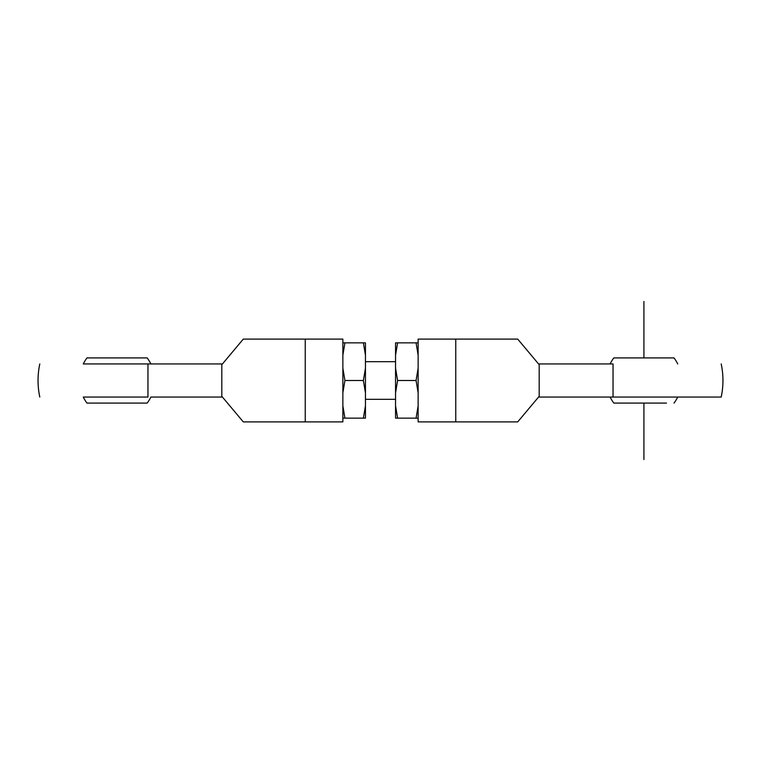 <?xml version="1.0" encoding="UTF-8"?>
<svg xmlns="http://www.w3.org/2000/svg" width="761" height="761" viewBox="0 0 761 761"><rect width="100%" height="100%" fill="white"/><g stroke="black" fill="none" stroke-linecap="round" stroke-linejoin="round"><path stroke-width="1.14" d="M517.718 339.102L455.763 339.102L455.763 421.898L517.718 421.898L539.188 396.3L539.188 364.7L517.718 339.102M455.763 421.898L418.131 421.898L418.131 339.102L455.763 339.102M418.131 342.859L395.549 342.859L395.549 418.141L397.603 418.141L395.549 405.832M416.077 342.859L418.131 355.168M418.131 368.191L416.077 380.5L418.131 392.809M395.549 392.809L397.603 380.5L416.077 380.5M397.603 380.5L395.549 368.191M395.549 355.168L397.603 342.859M418.131 405.832L416.077 418.141L397.603 418.141M416.077 418.141L418.131 418.141M365.451 399.316L395.549 399.316M365.451 361.684L395.549 361.684M365.451 405.832L363.397 418.141L365.451 418.141L365.451 342.859L342.869 342.859M365.451 368.191L363.397 380.5L365.451 392.809M342.869 392.809L344.923 380.5L363.397 380.5M363.397 418.141L344.923 418.141L342.869 405.832M342.869 421.898L342.869 339.102L305.237 339.102L305.237 421.898L342.869 421.898M305.237 421.898L243.282 421.898L221.812 396.3L221.812 364.7L243.282 339.102L305.237 339.102M221.812 364.7L222.45 363.939L147.957 363.939L147.957 397.061L83.282 397.061A37.631 37.631 0 0 0 86.973 403.083L147.187 403.083L86.973 403.083M94.497 357.917L86.973 357.917A37.631 37.631 0 0 0 83.282 363.939L150.868 363.939A37.631 37.631 0 0 0 147.187 357.917L139.653 357.917M221.812 396.3L222.45 397.061L150.868 397.061A37.631 37.631 0 0 1 147.187 403.083M139.653 403.083L94.497 403.083M86.973 357.917L147.187 357.917M342.869 355.168L344.923 342.859M342.869 418.141L344.923 418.141M363.397 342.859L365.451 355.168M344.923 380.5L342.869 368.191M666.503 403.083L613.813 403.083A37.631 37.631 0 0 1 610.132 397.061L721.2 397.061L613.043 397.061L613.043 363.939L538.55 363.939L539.188 364.7M613.043 363.939L610.132 363.939A37.631 37.631 0 0 1 613.813 357.917L674.027 357.917L613.813 357.917M539.188 396.3L538.55 397.061L613.043 397.061M621.347 357.917L666.503 357.917M613.813 403.083L621.347 403.083M643.92 301.47L643.92 357.917M643.92 403.083L643.92 459.53M39.8 363.939A79.03 79.03 0 0 0 39.8 397.061M721.19 397.071A79.03 79.03 0 0 0 721.19 363.929M677.718 363.939A37.631 37.631 0 0 0 674.027 357.917M674.027 403.083A37.631 37.631 0 0 0 677.718 397.061"/></g></svg>
